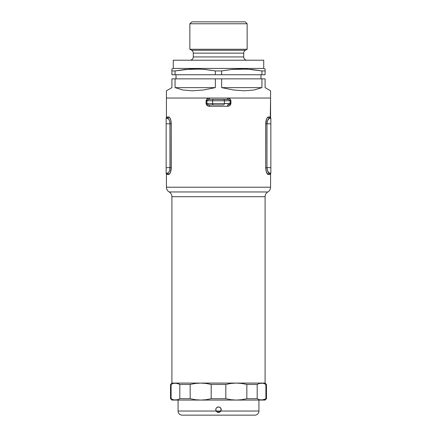 <?xml version="1.0" encoding="UTF-8"?>
<svg xmlns="http://www.w3.org/2000/svg" width="437" height="437" viewBox="0 0 437 437"><rect width="100%" height="100%" fill="white"/><g stroke="black" fill="none" stroke-linecap="round" stroke-linejoin="round"><path stroke-width="0.66" d="M270.159 174.336L270.574 173.964L270.574 187.216A5.479 5.479 0 0 1 267.832 191.963A5.479 5.479 0 0 0 265.095 196.71L171.905 196.71L171.905 383.085L265.095 383.085L265.095 196.71A5.479 5.479 0 0 1 267.832 191.963L169.168 191.963A5.479 5.479 0 0 1 171.905 196.71A5.479 5.479 0 0 0 169.168 191.963L267.832 191.963A5.479 5.479 0 0 0 270.574 187.216L166.426 187.216A5.479 5.479 0 0 0 169.168 191.963A5.479 5.479 0 0 1 166.426 187.216L270.574 187.216L270.574 173.964L269.509 174.51L268.28 174.51L267.428 173.997L266.237 171.517L265.718 167.661L265.778 122.447L266.237 119.957L267.428 117.471L268.28 116.952L269.509 116.952L270.574 117.504L270.574 98.041L227.426 98.041L229.731 98.729L230.583 99.603L230.933 100.783L230.583 104.7L229.201 105.88L227.426 106.267L209.574 106.267L207.799 105.88L206.16 104.143L206.16 100.171L207.269 98.735L209.574 98.041L166.426 98.041L166.426 117.504L167.491 116.952L168.72 116.952L169.572 117.471L170.763 119.951L171.282 123.808L171.222 169.021L170.763 171.506L169.572 173.992L168.72 174.51L167.491 174.51L166.426 173.964L166.426 187.216L166.442 173.986M267.428 173.992L268.28 174.51C266.887 174.145 266.029 171.861 265.718 167.661L265.778 169.021M265.958 170.321L266.996 173.374M171.042 170.326L171.282 167.661L170.359 172.653M169.725 173.8L168.72 174.51A1.371 1.311 90 0 0 167.409 173.139L166.153 173.139L167.409 173.139A1.371 1.311 -90 0 1 168.72 174.51L169.998 173.374L170.763 171.517M169.572 117.471L169.135 117.083M171.042 121.142L170.004 118.094M169.971 168.791L169.971 122.677L170.037 123.808L171.282 123.808L171.222 122.447M166.841 117.127L166.426 117.504L166.426 98.041L270.574 98.041L270.306 117.231M166.442 117.482L166.153 118.323L167.83 118.427L166.153 118.323L166.153 173.139L166.153 167.661L170.037 167.661L166.153 167.661L166.153 123.808L170.037 123.808L166.153 123.808L166.153 118.323A1.371 1.344 90 0 0 167.491 116.952L168.72 116.952C170.113 117.318 170.971 119.601 171.282 123.808L171.282 167.661L170.037 167.661L171.282 167.661L170.419 172.506M265.958 121.136L265.718 123.808L266.641 118.815M270.574 173.964L270.847 173.139L269.591 173.139L270.847 173.139L270.847 118.323L269.591 118.323A1.371 1.311 90 0 1 268.28 116.952L267.002 118.088L266.237 119.951M269.187 89.989L270.574 90.792L270.574 98.041L166.426 98.041L166.426 90.792L166.426 98.041L270.574 98.041L270.574 90.792L265.095 87.629L265.095 78.857L261.938 78.857L261.938 87.629L254.187 89.989L244.54 90.792L233.495 89.989L221.657 87.629L221.657 78.857L215.343 78.857L215.343 87.629L203.505 89.989L192.46 90.792L182.813 89.989L175.062 87.629L175.062 78.857L171.905 78.857L171.905 87.629L166.426 90.792L171.905 87.629L171.905 78.857L215.343 78.857L215.343 87.629L175.062 87.629L175.062 78.857L261.938 78.857L261.938 87.629L221.657 87.629L221.657 78.857L265.095 78.857L265.095 87.629L269.187 89.989L265.095 87.629M267.275 117.662L268.28 116.952A1.371 1.311 -90 0 0 269.591 118.323L270.847 118.323A1.371 1.344 90 0 1 269.509 116.952L270.574 117.504L270.847 118.323L270.847 123.808L266.963 123.808L270.847 123.808L270.847 167.661L266.963 167.661L270.847 167.661L270.847 173.139A1.371 1.344 -90 0 0 269.509 174.51L268.28 174.51A1.371 1.311 90 0 1 269.591 173.139L269.17 173.041L269.591 173.139A1.371 1.311 -90 0 0 268.28 174.51L266.586 172.528M269.17 118.427L267.515 120.672L266.963 123.808L266.963 167.661L267.515 170.801L269.17 173.041M267.029 168.786L266.963 167.661L265.718 167.661L265.718 123.808L266.963 123.808L265.718 123.808M267.515 170.796L267.193 169.714M269.498 173.134L267.832 171.517M268.733 172.741L268.187 172.107M268.296 119.203L268.733 118.722M267.515 120.667L267.99 119.667M267.029 122.682L267.269 121.431M169.971 122.677L169.807 121.748M169.485 120.667L169.168 119.951M167.502 118.329L168.813 119.361M168.698 172.265L169.01 171.796M169.485 170.801L169.114 171.61L169.485 170.801M169.485 170.796L169.731 170.037M167.83 173.041L168.267 172.741M168.267 118.722L167.83 118.427M171.905 383.085L171.905 196.71L265.095 196.71L265.095 383.085L171.905 383.085L177.646 383.435L179.809 384.451L190.155 384.451L195.372 383.435L200.67 383.085L171.905 383.085L170.539 384.451L170.539 398.708L170.539 384.451L171.096 384.451L170.539 384.451M266.597 118.919L265.718 123.726M268.28 116.952L269.509 116.952A1.371 1.344 -90 0 0 270.842 118.323M269.591 118.323C268.187 118.558 267.307 120.383 266.963 123.808L266.963 167.661C267.313 171.085 268.187 172.91 269.591 173.139M265.718 167.661L266.963 167.661M269.509 174.51A1.371 1.344 90 0 1 270.825 173.139M166.153 173.139A1.371 1.344 -90 0 1 167.491 174.51L166.426 173.964L166.153 173.139A1.371 1.344 90 0 1 167.491 174.51L168.72 174.51M167.409 173.139C168.813 172.91 169.693 171.08 170.037 167.661L170.037 123.808C169.687 120.383 168.813 118.553 167.409 118.323A1.371 1.311 90 0 0 168.72 116.952A1.371 1.311 -90 0 1 167.409 118.323M171.282 123.808L170.037 123.808M167.491 116.952A1.371 1.344 -90 0 1 166.153 118.323M169.725 117.662L168.72 116.952M230.037 103.749L224.432 103.525A1.371 1.185 90 0 1 223.247 104.896L209.339 104.896L223.247 104.896A1.371 1.185 -90 0 0 224.432 103.525L224.432 100.783L230.075 100.783L230.075 103.525L224.432 103.525L224.432 100.783L212.568 100.783L212.568 103.525L206.925 103.525L206.925 100.783L212.568 100.783L212.568 103.525L224.432 103.525L212.568 103.525A1.371 1.185 90 0 0 213.753 104.896A1.371 1.185 -90 0 1 212.568 103.525L206.925 103.525C207.236 104.438 208.039 104.896 209.339 104.896L209.574 106.267L209.339 104.896L208.444 104.793M228.556 99.516L209.339 99.412L207.28 100.078M230.075 100.783L230.933 100.783L230.075 100.783C229.764 99.871 228.961 99.412 227.661 99.412L223.247 99.412A1.371 1.185 90 0 1 224.432 100.783A1.371 1.185 -90 0 0 223.247 99.412L213.753 99.412A1.371 1.185 90 0 0 212.568 100.783L230.075 100.783L230.075 103.525L230.933 103.525L230.075 103.525C229.764 104.438 228.961 104.896 227.661 104.896L227.426 106.267L227.661 104.896L229.72 104.23M206.963 100.559L206.067 100.783C206.504 98.953 207.673 98.041 209.574 98.041L227.426 98.041L227.661 99.412L227.426 98.041C229.327 98.041 230.496 98.959 230.933 100.783L230.933 103.525C230.496 105.355 229.327 106.267 227.426 106.267L209.574 106.267C207.673 106.267 206.504 105.35 206.067 103.525L206.925 103.525L206.067 103.525L206.067 100.783L212.568 100.783A1.371 1.185 -90 0 1 213.753 99.412L209.339 99.412C208.039 99.412 207.236 99.871 206.925 100.783L206.925 103.525M209.574 98.041L209.339 99.412L209.574 98.041M176.018 74.749L176.018 78.857L176.018 74.749M260.982 78.857L260.982 74.749L260.982 78.857M247.14 23.767L245.223 21.85L191.777 21.85L189.86 23.767L247.14 23.767L189.86 23.767L189.86 49.255L191.641 50.288A3.288 3.288 0 0 1 193.285 53.134L193.285 56.93A3.288 3.288 0 0 1 189.997 60.219A3.288 3.288 0 0 0 193.285 56.93L243.715 56.93L243.715 53.134L193.285 53.134A3.288 3.288 0 0 0 191.641 50.288L245.359 50.288L247.14 49.255L189.86 49.255L247.14 49.255L247.14 23.767L247.14 49.255L245.359 50.288A3.288 3.288 0 0 0 243.715 53.134A3.288 3.288 0 0 1 245.359 50.288L191.641 50.288L189.86 49.255L189.86 23.767L191.777 21.85L245.223 21.85L247.14 23.767M171.905 69.073L171.905 69.461L171.905 68.942L173.276 68.445L173.276 60.219L263.724 60.219L263.724 68.445L263.724 60.219L173.276 60.219L173.276 68.445L263.724 68.445L265.095 68.942L263.724 68.445L173.276 68.445L171.905 68.942L171.905 70.936L175.062 70.936L185.135 69.461L195.202 68.942L205.275 69.461L215.343 70.936L221.657 70.936L231.725 69.461L241.798 68.942L251.865 69.461L261.938 70.936L265.095 70.936L265.095 69.073M247.003 60.219A3.288 3.288 0 0 1 243.715 56.93A3.288 3.288 0 0 0 247.003 60.219M204.112 69.352L215.343 70.936L215.343 74.749L221.657 74.749L221.657 70.936L215.343 70.936L215.343 74.749L175.062 74.749L175.062 70.936L171.905 70.936L171.905 74.749L175.062 74.749L175.062 70.936L190.166 69.073L200.239 69.073L185.135 69.461M232.888 69.352L246.834 69.073L261.938 70.936L261.938 74.749L265.095 74.749L265.095 70.936L261.938 70.936L261.938 74.749L221.657 74.749L221.657 70.936L231.725 69.461L246.834 69.073L261.938 70.936M171.905 70.089L171.905 74.749L265.095 74.749L265.095 70.089M243.715 53.134L193.285 53.134L193.285 56.93L243.715 56.93L243.715 53.134M221.657 87.629L261.938 87.629L254.187 89.989L244.54 90.792L233.495 89.989L221.657 87.629M175.062 87.629L215.343 87.629L203.505 89.989L192.46 90.792L182.813 89.989L175.062 87.629M220.144 411.862L216.856 411.862L220.144 411.862M220.761 408.12L221.242 409.671L221.035 408.617L221.242 409.671L220.876 411.037L216.124 411.037L220.876 411.037L219.866 412.042L218.5 412.408L217.129 412.042L216.124 411.037L178.072 411.037A4.113 4.113 0 0 0 182.185 415.15L254.815 415.15A4.113 4.113 0 0 0 258.928 411.037L220.876 411.037L258.928 411.037L258.928 400.074L258.928 411.037A4.113 4.113 0 0 1 254.815 415.15L182.185 415.15A4.113 4.113 0 0 1 178.072 411.037L216.124 411.037L215.758 409.671L216.239 408.12M261.561 383.085L263.74 383.435L265.904 384.451L263.74 383.435L265.904 384.451L265.904 398.708L266.461 398.708L261.545 400.074L265.095 400.074L259.354 399.724L257.191 398.708L257.191 384.451L246.845 384.451L246.845 398.708L257.191 398.708L246.845 398.708L241.628 399.724L236.33 400.074L261.545 400.074L236.33 400.074L231.042 399.724L225.814 398.708L225.814 384.451L211.186 384.451L211.186 398.708L225.814 398.708L211.186 398.708L205.964 399.724L200.67 400.074L236.33 400.074L175.456 400.074L173.26 399.724L171.096 398.708L173.26 399.724L171.096 398.708L171.096 384.451L173.096 383.489M265.095 383.085L266.461 384.451L265.904 384.451L266.461 384.451L265.095 383.085L259.354 383.435L261.545 383.085L236.33 383.085L241.617 383.435L246.845 384.451L257.191 384.451L259.354 383.435L265.095 383.085M175.439 400.074L177.646 399.724L171.905 400.074L170.539 398.708L171.096 398.708L170.539 398.708L171.905 400.074L200.67 400.074L195.383 399.724L190.155 398.708L190.155 384.451L179.809 384.451L179.809 398.708L190.155 398.708L179.809 398.708L177.646 399.724L175.456 400.074L177.646 399.724L179.809 398.708L179.809 384.451L177.646 383.435L179.809 384.451M175.472 383.085L173.265 383.435L175.456 383.085L261.545 383.085L263.735 383.435L265.904 384.451L265.904 398.708L263.904 399.669M179.236 384.123L175.456 383.085L173.26 383.435L171.096 384.451L171.096 398.708L173.26 399.724L175.456 400.074M211.186 384.451L225.814 384.451L231.036 383.435L236.33 383.085L200.67 383.085L205.958 383.435L211.186 384.451L211.186 398.708L205.964 399.724L200.67 400.074L195.383 399.724L190.155 398.708L190.155 384.451L195.372 383.435L200.67 383.085L205.958 383.435L211.186 384.451M225.814 398.708L225.814 384.451L231.036 383.435L236.33 383.085L241.617 383.435L246.845 384.451L246.845 398.708L241.628 399.724L236.33 400.074L231.042 399.724L225.814 398.708M261.545 400.074L263.735 399.724L261.545 400.074L259.354 399.724L257.191 398.708L257.191 384.451L259.354 383.435L261.545 383.085M216.2 408.174L217.014 407.366M216.954 407.404L218.5 406.929L217.451 407.137L219.035 406.978L220.046 407.404M219.991 407.371L220.8 408.18M178.072 400.074L178.072 411.037L178.072 400.074M221.188 409.136L220.434 411.61L221.149 410.376M219.898 412.025L220.439 411.61L219.21 412.315L217.79 412.315L219.549 412.2M219.27 412.299L217.129 412.042L217.79 412.315M216.615 411.659L216.124 411.037L215.812 409.13M219.549 407.137L221.035 408.617M216.976 407.388L219.035 406.978M215.965 408.622L216.561 407.732M215.807 410.179L216.124 411.037M220.876 411.037L220.434 411.61M228.387 104.825L229.086 104.623M207.28 104.23L208.973 104.88L207.914 104.623M229.72 100.078L228.027 99.428L229.086 99.691M208.613 99.483L207.914 99.691M265.095 400.074L266.461 398.708L266.461 384.451"/></g></svg>
